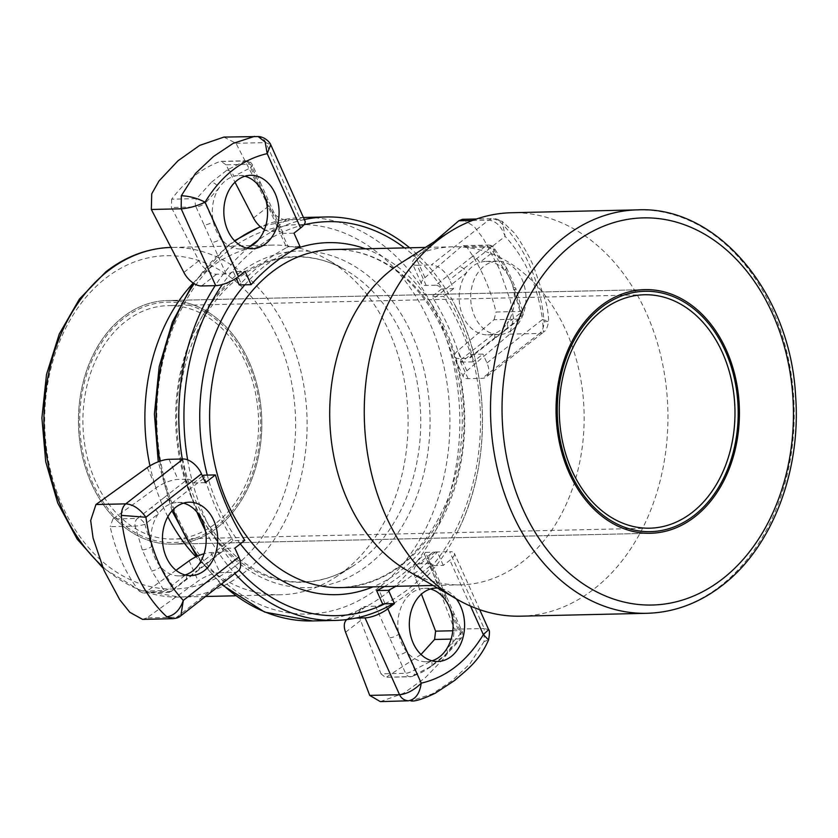 <?xml version="1.0" encoding="UTF-8"?>
<svg xmlns="http://www.w3.org/2000/svg" width="838" height="838" viewBox="0 0 838 838"><rect width="100%" height="100%" fill="white"/><g stroke="black" fill="none" stroke-linecap="round" stroke-linejoin="round"><path stroke-width="0.63" stroke-dasharray="4.19 3.14" d="M91.572 483.809A121.845 91.677 88.7 0 0 172.921 544.176A121.845 91.677 88.7 0 0 248.708 360.927A121.845 91.677 88.7 0 0 167.359 300.549A121.845 91.677 88.7 0 0 91.572 483.809A121.845 91.677 -91.3 0 1 167.359 300.549A121.845 91.677 -91.3 0 1 248.708 360.927A121.845 91.677 -91.3 0 1 172.921 544.176A121.845 91.677 -91.3 0 1 91.572 483.809M520.712 616.181A201.78 151.825 88.7 0 0 594.404 588.685A201.78 151.825 88.7 0 0 646.213 312.721A201.78 151.825 88.7 0 0 511.494 212.737M393.158 603.643A201.78 151.825 88.7 0 0 408.944 592.916A201.78 151.825 88.7 0 0 458.753 529.239A201.78 151.825 88.7 0 0 460.753 316.953A201.78 151.825 88.7 0 0 453.578 302.424A201.78 151.825 88.7 0 0 409.625 247.776M304.351 219.546A201.78 151.825 88.7 0 0 258.23 240.118M249.169 247.042A201.78 151.825 88.7 0 0 215.188 285.653M182.265 459.004A201.78 151.825 88.7 0 0 197.003 512.154M400.543 263.3A169.067 127.208 -91.3 0 1 453.065 246.791A169.067 127.208 -91.3 0 1 565.943 330.56A169.067 127.208 -91.3 0 1 460.785 584.84A169.067 127.208 -91.3 0 1 407.561 570.751M205.31 530.402A201.78 151.825 88.7 0 0 234.85 573.559M193.232 283.066A174.88 131.576 -91.3 0 1 208.631 268.946A174.88 131.576 -91.3 0 1 272.497 245.105A174.88 131.576 -91.3 0 1 327.543 259.686A174.88 131.576 -91.3 0 1 407.76 409.719A174.88 131.576 -91.3 0 1 344.345 570.929A174.88 131.576 -91.3 0 1 334.812 577.696A174.88 131.576 -91.3 0 1 280.479 594.77A174.88 131.576 -91.3 0 1 195.977 556.83M167.851 516.721A174.88 131.576 -91.3 0 1 149.96 465.834M246.026 363.483A116.744 87.843 -91.3 0 1 173.414 539.064A116.744 87.843 -91.3 0 1 95.469 481.222A116.744 87.843 -91.3 0 1 168.082 305.64A116.744 87.843 -91.3 0 1 246.026 363.483M244.874 176.221A36.725 27.633 88.7 0 0 239.102 175.551A36.725 27.633 88.7 0 0 233.938 176.315A36.725 27.633 88.7 0 0 218.917 188.068A36.725 27.633 88.7 0 0 213.271 221.421A36.725 27.633 88.7 0 0 216.256 230.785A36.725 27.633 88.7 0 0 221.043 238.736A36.725 27.633 88.7 0 0 240.778 248.98A36.725 27.633 88.7 0 0 246.519 248.038M286.627 247.66L288.125 246.728L282.155 233.435A6.997 2.252 -24.2 0 0 282.595 231.958A6.997 2.252 -24.2 0 0 280.72 231.298L266.515 199.685A6.997 2.252 155.8 0 1 268.38 200.345A6.997 2.252 155.8 0 1 266.61 203.11L286.627 247.66A233.205 175.467 88.7 0 0 241.072 283.286L221.043 238.736A6.997 2.252 155.8 0 1 211.93 242.371L226.134 273.984A6.997 2.252 -24.2 0 0 233.278 271.648L245.115 271.386M226.134 273.984L216.592 274.204A17.493 10.046 52 0 1 198.92 260.681L171.423 207.489L195.998 206.923L204.147 225.055A6.997 2.252 155.8 0 0 213.271 221.421L205.121 203.288L218.917 188.068A6.997 3.855 -132.3 0 0 211.291 182.38L196.616 198.616L171.654 199.182C185.02 181.343 201.068 168.794 219.797 161.535L244.759 160.969L226.92 170.166L211.291 182.38M282.155 233.435L293.991 233.163M264.473 229.612A17.493 10.046 -128 0 0 271.166 231.518L280.72 231.298M223.903 137.086L235.991 143.277L268.537 206.232A17.493 10.046 52 0 0 286.208 219.755L300.371 219.43A17.493 5.636 155.8 0 1 305.042 221.085M288.125 246.728L299.962 246.456M233.278 271.648L236.222 278.195M239.249 284.941L241.072 283.286M254.49 136.385L258.135 136.552M235.991 143.277L265.835 142.596L270.726 144.733M266.515 199.685L250.583 164.238L226.009 164.803L235.007 182.213M226.009 164.803L220.981 161.336L219.797 161.535M171.654 199.182L171.423 207.489M226.92 170.166A6.997 4.159 -123.6 0 1 233.938 176.315L250.677 167.663L258.827 185.795A6.997 2.252 155.8 0 0 260.608 183.03L282.595 231.958M204.147 225.055L211.93 242.371M258.733 182.37A6.997 2.252 155.8 0 1 260.608 183.03L252.458 164.897A6.997 2.252 155.8 0 1 250.677 167.663A6.997 4.494 -108 0 0 244.759 160.969A6.997 5.269 88.7 0 1 245.911 160.77A6.997 5.269 88.7 0 1 250.583 164.238A6.997 2.252 155.8 0 1 252.458 164.897A6.997 6.997 0 0 0 245.911 160.77L220.981 161.336M460.795 359.701L461.204 362.131L471.134 354.369A6.997 4.022 52 0 1 470.16 357.763A6.997 4.022 52 0 1 468.568 358.287L518.649 319.131A6.997 4.022 -128 0 0 520.241 318.597A6.997 4.022 -128 0 0 520.534 312.983A6.997 1.016 -10.9 0 0 522.797 311.757L515.726 288.22A6.997 1.98 -21 0 1 513.799 290.618L520.534 312.983L506.99 323.573A36.725 27.633 88.7 0 0 513.799 290.618A36.725 27.633 88.7 0 0 504.759 270.506A36.725 27.633 88.7 0 0 485.988 261.404A36.725 27.633 88.7 0 0 479.577 262.566A36.725 27.633 88.7 0 0 472.569 266.411A36.725 27.633 88.7 0 0 466.651 272.675A36.725 27.633 88.7 0 0 461.633 312.794A36.725 27.633 88.7 0 0 487.664 334.833A36.725 27.633 88.7 0 0 494.064 333.681A36.725 27.633 88.7 0 0 501.072 329.837A36.725 27.633 88.7 0 0 506.99 323.573A6.997 4.022 -128 0 1 506.697 329.187L493.771 339.296A6.997 4.022 -128 0 0 494.064 333.681L460.795 359.701A233.205 175.467 88.7 0 0 433.372 298.695L466.651 272.675A6.997 4.022 -128 0 0 459.329 266.735L435.718 285.203A6.997 4.022 52 0 1 441.72 288.932L453.557 288.66L449.577 279.798A17.493 10.046 -128 0 0 431.277 264.965L488.659 220.09C495.949 220.907 501.438 226.333 505.115 236.368L449.577 279.798M512.594 329.564A36.725 27.633 88.7 0 0 524.85 287.968A36.725 27.633 88.7 0 0 497.5 261.142A36.725 27.633 88.7 0 0 484.092 266.149A36.725 27.633 88.7 0 0 471.825 307.756A36.725 27.633 88.7 0 0 499.176 334.572A36.725 27.633 88.7 0 0 512.594 329.564M435.718 285.203L426.165 285.423A17.493 5.636 155.8 0 1 421.493 283.768A17.493 5.636 155.8 0 1 424.992 277.629L461.214 246.602L485.799 246.037L472.255 256.627A6.997 4.022 -128 0 1 479.577 262.566L493.121 251.976L504.759 270.506A6.997 2.524 -27.5 0 0 506.362 267.385L506.362 267.385A6.997 2.524 -27.5 0 0 504.476 266.683L492.063 246.969L467.091 247.535C480.352 266.002 490.01 287.497 496.065 312.008L521.027 311.432L513.872 287.612L504.476 266.683M471.134 354.369L482.971 354.097L473.041 361.859A233.205 175.467 88.7 0 0 443.637 296.422L431.8 296.694L433.372 298.695M505.105 329.722A6.997 4.022 -128 0 0 506.697 329.187L520.241 318.597A6.997 6.997 0 0 0 522.797 311.757A6.997 1.016 -10.9 0 0 521.027 311.432A6.997 5.269 88.7 0 1 518.649 319.131L494.064 319.687L457.831 350.724A17.493 5.636 -24.2 0 0 454.343 356.862A17.493 5.636 -24.2 0 0 459.015 358.507L468.568 358.287M462.524 219.305L474.109 226.417L483.589 238.956L498.956 268.17L510.394 300.643L513.485 318.168L509.766 334.132L466.881 370.857A17.493 5.636 155.8 0 0 463.383 376.995A17.493 5.636 155.8 0 0 468.065 378.64L482.217 378.326A17.493 10.046 -128 0 0 486.208 376.995A17.493 10.046 -128 0 0 486.951 362.959L482.971 354.097M426.165 285.423L417.115 265.279A17.493 5.636 155.8 0 1 412.443 263.635A17.493 5.636 155.8 0 1 415.941 257.496L434.545 241.554M417.115 265.279L431.277 264.965M461.204 362.131L473.041 361.859M441.72 288.932L431.8 296.694M453.557 288.66L443.637 296.422M486.951 362.959L542.49 319.519C537.703 285.789 525.248 258.073 505.115 236.368L502.245 221.4L514.155 232.786L518.345 238.537C525.52 249.839 530.611 259.131 533.607 266.421L546.648 304.582C548.303 314.041 548.89 319.592 548.419 321.226L542.49 319.519L543.443 332.236C546.24 330.392 547.895 326.726 548.419 321.226L544.072 321.928C543.81 327.344 542.322 331.188 539.599 333.451L543.443 332.246L486.208 376.995M498.484 220.446L502.224 221.389C498.139 219.263 494.954 218.341 492.681 218.624L498.484 220.446C523.383 243.135 540.96 282.28 544.072 321.928M494.064 319.687L496.065 312.008M467.091 247.535L463.571 245.649L461.214 246.602M472.255 256.627L459.329 266.735M492.178 339.83A6.997 4.022 -128 0 0 493.771 339.296L470.16 357.763M463.571 245.649L488.355 245.084A6.997 5.269 -91.3 0 0 485.799 246.037A6.997 4.022 -128 0 1 493.121 251.976A6.997 3.31 -39.2 0 0 493.938 247.66L506.362 267.385L515.726 288.22A6.997 1.98 -21 0 0 513.872 287.612M430.386 588.999A36.725 27.633 88.7 0 0 424.604 588.328A36.725 27.633 88.7 0 0 398.773 634.198A36.725 27.633 88.7 0 0 401.769 643.553A36.725 27.633 88.7 0 0 406.556 651.514A36.725 27.633 88.7 0 0 426.28 661.758A36.725 27.633 88.7 0 0 431.455 660.983A36.725 27.633 88.7 0 0 432.02 660.815M384.265 586.59A233.205 175.467 88.7 0 0 424.311 554.012L444.339 598.573A6.997 2.252 -24.2 0 0 446.109 595.808L446.109 595.808A6.997 2.252 -24.2 0 0 444.245 595.148L430.03 563.534A6.997 2.252 155.8 0 1 431.905 564.194A6.997 2.252 155.8 0 1 431.465 565.671L443.302 565.399L449.912 560.224A17.493 5.636 -24.2 0 0 454.353 553.321A17.493 5.636 -24.2 0 0 449.681 551.666L484.207 628.51L488.659 629.652M452.803 630.763L460.167 630.595L452.017 612.452A6.997 2.252 -24.2 0 1 453.892 613.112L453.892 613.112A6.997 2.252 -24.2 0 1 452.122 615.878L460.272 634.02L446.476 649.24A6.997 3.855 47.7 0 1 446.57 654.52L446.57 654.52A6.997 3.855 47.7 0 1 444.873 655.138L459.549 638.902L451.116 639.09M382.589 603.884A6.997 2.252 155.8 0 1 375.445 606.22L397.432 655.138A6.997 2.252 -24.2 0 0 406.556 651.514L414.705 669.646A6.997 4.494 72 0 1 412.254 676.402A6.997 4.494 72 0 1 411.406 676.549L429.245 667.352L444.873 655.138M397.432 655.138L405.592 673.281L381.007 673.836L360.623 620.487A17.493 10.046 52 0 1 361.911 607.76A17.493 10.046 52 0 1 365.902 606.429L375.445 606.22M346.806 619.575A17.493 10.046 -128 0 1 346.869 619.512A17.493 10.046 -128 0 1 350.86 618.193L355.846 618.077M456.26 598.835A36.725 27.633 88.7 0 0 437.625 588.077M430.03 563.534L420.477 563.754A17.493 10.046 -128 0 0 416.496 565.074A17.493 10.046 -128 0 0 415.208 577.801L421.441 594.121M420.477 563.754L435.519 551.991A17.493 10.046 -128 0 0 431.528 553.31A17.493 10.046 -128 0 0 430.24 566.038L454.374 629.191L484.207 628.51L484.06 641.562L488.564 639.96M435.519 551.991L449.681 551.666M380.316 701.615L403.528 693.319L425.096 677.921L444.58 657.715L452.52 644.872L454.374 629.191M431.465 565.671L425.495 552.378L437.331 552.106L443.302 565.399M425.495 552.378L424.311 554.012M395.777 586.328A233.205 175.467 88.7 0 0 437.331 552.106M381.007 673.836L385.323 677.314L411.406 676.549A6.997 5.269 88.7 0 1 410.253 676.748A6.997 6.997 0 0 0 412.254 676.402C425.505 670.987 421.388 672.474 430.722 666.912L430.722 666.912A6.997 4.159 56.4 0 1 429.245 667.352M421.011 654.488L386.444 677.114M431.905 564.194L462.042 631.255A6.997 2.252 -24.2 0 1 460.272 634.02A6.997 3.205 34.8 0 1 461.403 638.106L446.57 654.52L430.722 666.912A6.997 4.159 56.4 0 0 431.455 660.983L414.705 669.646A6.997 2.252 -24.2 0 1 405.592 673.281A6.997 5.269 88.7 0 0 410.253 676.748L385.323 677.314M452.017 612.452L444.245 595.148M389.66 637.833A6.997 2.252 -24.2 0 0 398.773 634.198L378.755 589.648M183.501 503.146A36.725 27.633 88.7 0 0 177.729 502.465A36.725 27.633 88.7 0 0 171.319 503.617A36.725 27.633 88.7 0 0 164.311 507.472A36.725 27.633 88.7 0 0 158.392 513.736A36.725 27.633 88.7 0 0 151.584 546.69A36.725 27.633 88.7 0 0 160.624 566.802A36.725 27.633 88.7 0 0 179.405 575.895A36.725 27.633 88.7 0 0 185.146 574.962M202.461 476.026L193.609 482.95A6.997 4.022 -128 0 0 187.607 479.221L163.997 497.688A6.997 4.022 52 0 1 171.319 503.617L204.587 477.608A233.205 175.467 88.7 0 0 232.011 538.614L198.732 564.634A6.997 4.022 52 0 1 198.438 570.249L198.438 570.249A6.997 4.022 52 0 1 196.846 570.783L220.457 552.315A6.997 4.022 -128 0 0 222.049 551.781A6.997 4.022 -128 0 0 223.023 548.387L234.86 548.125M176.022 570.28L145.791 592.037L170.376 591.481L183.92 580.891A6.997 4.022 52 0 0 185.512 580.357L185.512 580.357A6.997 4.022 52 0 0 185.806 574.742L172.261 585.333L160.624 566.802A6.997 2.524 152.5 0 1 151.699 570.835L164.112 590.549L139.15 591.115C125.176 572.668 115.518 551.174 110.176 526.652L135.138 526.086L142.292 549.906L151.699 570.835M193.609 482.95L205.446 482.678M163.997 497.688L137.526 518.387L112.941 518.952L156.287 487.758A17.493 5.636 155.8 0 1 178.054 479.441L187.607 479.221M220.457 552.315L210.904 552.535A17.493 5.636 -24.2 0 0 204.084 553.719M210.904 552.535L219.954 572.668A17.493 5.636 -24.2 0 0 198.187 580.985L146.891 617.899L176.724 617.218L180.861 615.773M238.097 571.024A17.493 10.046 52 0 1 234.106 572.344L176.724 617.218L172.817 618.685M219.954 572.668L234.106 572.344M142.565 619.376L146.891 617.899M223.023 548.387L232.943 540.625L244.78 540.363M232.943 540.625L232.011 538.614M204.587 477.608L203.54 475.188M112.941 518.952L110.176 526.652M139.15 591.115L143.036 593L145.791 592.037M142.292 549.906A6.997 1.98 159 0 0 151.584 546.69L144.848 524.326L158.392 513.736A6.997 4.022 52 0 0 151.07 507.797M183.92 580.891L196.846 570.783M361.408 560.067A162.876 122.547 -91.3 0 1 352.526 566.362A162.876 122.547 -91.3 0 1 190.666 495.687A162.876 122.547 -91.3 0 1 235.007 278.813A162.876 122.547 -91.3 0 1 345.759 270.192A162.876 122.547 -91.3 0 1 420.466 409.918A162.876 122.547 -91.3 0 1 361.408 560.067M234.891 241.103A201.78 151.825 88.7 0 0 229.675 245A201.78 151.825 88.7 0 0 194.165 283.663M159.869 461.214A201.78 151.825 88.7 0 0 173.12 509.63M197.726 556.023A201.78 151.825 88.7 0 0 221.766 583.793M312.574 620.937A201.78 151.825 88.7 0 0 386.266 593.44A201.78 151.825 88.7 0 0 453.651 364.844A201.78 151.825 88.7 0 0 303.356 217.492A201.78 151.825 88.7 0 0 260.44 226.784M378.944 587.501A194.783 146.556 -91.3 0 1 177.761 517.538A194.783 146.556 -91.3 0 1 227.779 251.138A194.783 146.556 -91.3 0 1 428.962 321.101A194.783 146.556 -91.3 0 1 378.944 587.501M637.749 209.856A201.78 151.825 -91.3 0 1 788.045 357.208A201.78 151.825 -91.3 0 1 720.659 585.793A201.78 151.825 -91.3 0 1 646.967 613.301M384.736 603.831A197.056 148.263 88.7 0 0 459.297 319.299A197.056 148.263 88.7 0 0 404.513 247.901M303.943 224.773A197.056 148.263 88.7 0 0 222.29 284.522M187.628 459.853A197.056 148.263 88.7 0 0 205.174 518.031A197.056 148.263 88.7 0 0 238.956 570.196M340.699 587.585A169.067 127.208 88.7 0 0 445.858 333.304A169.067 127.208 88.7 0 0 332.979 249.535C349.184 249.19 364.97 252.961 380.305 260.838C407.278 275.115 428.511 299.051 443.983 332.644C466.494 386.192 468.243 440.558 449.231 495.761C425.379 553.792 389.209 584.4 340.699 587.585M365.337 248.792A176.064 132.477 -91.3 0 1 445.764 329.879A176.064 132.477 -91.3 0 1 373.057 586.841M240.317 543.852A176.064 132.477 -91.3 0 1 218.697 507.44A176.064 132.477 -91.3 0 1 207.29 475.104M272.497 245.105L170.952 247.43A174.88 131.576 -91.3 0 1 171.518 247.409A174.88 131.576 -91.3 0 1 301.774 375.12A174.88 131.576 -91.3 0 1 243.376 573.234A174.88 131.576 -91.3 0 1 179.51 597.075A174.88 131.576 -91.3 0 1 102.236 566.195M234.839 566.31A166.72 125.438 -91.3 0 1 62.641 506.435A166.72 125.438 -91.3 0 1 105.452 278.415A166.72 125.438 -91.3 0 1 277.64 338.301A166.72 125.438 -91.3 0 1 234.839 566.31M238.034 273.963A168.354 126.664 -91.3 0 1 411.919 334.435A168.354 126.664 -91.3 0 1 368.689 564.676A168.354 126.664 -91.3 0 1 194.804 504.214A168.354 126.664 -91.3 0 1 238.034 273.963M244.843 284.815A176.064 132.477 -91.3 0 1 295.186 249.001M247.66 361.744A120.211 90.452 88.7 0 0 123.49 318.566A120.211 90.452 88.7 0 0 92.63 482.981A120.211 90.452 88.7 0 0 216.791 526.159A120.211 90.452 88.7 0 0 247.66 361.744M286.208 219.755L271.166 231.518M216.592 274.204L201.549 285.957M198.92 260.681L183.878 272.434M257.109 136.5C261.184 136.919 264.096 138.951 265.835 142.596L300.371 219.43M268.537 206.232L253.505 217.995M195.998 206.923A6.997 5.269 -91.3 0 1 196.616 198.616A6.997 3.205 -145.2 0 1 205.121 203.288A6.997 2.252 155.8 0 1 195.998 206.923M468.065 378.64L459.015 358.507M424.992 277.629L415.941 257.496M509.766 334.132L539.599 333.451L482.217 378.326M472.506 220.457L488.659 220.09L492.671 218.624L476.571 218.99M466.881 370.857L457.831 350.724M488.355 245.084A6.997 5.269 -91.3 0 1 492.063 246.969A6.997 3.31 -39.2 0 1 493.938 247.66A6.997 6.997 0 0 0 488.355 245.084M350.86 618.193L365.902 606.429M415.208 577.801L430.24 566.038M484.06 641.562L469.898 663.864L451.954 680.77L432.303 693.885L410.913 700.924M470.537 606.104L449.912 560.224M345.581 632.24L360.623 620.487M460.167 630.595A6.997 5.269 -91.3 0 1 459.549 638.902A6.997 3.205 34.8 0 0 461.403 638.106A6.997 6.997 0 0 0 462.042 631.255A6.997 2.252 -24.2 0 0 460.167 630.595M169.004 459.308L178.054 479.441M189.137 560.842L198.187 580.985M147.237 467.614L156.287 487.758M170.376 591.481A6.997 5.269 -91.3 0 1 167.82 592.435A6.997 5.269 -91.3 0 1 164.112 590.549A6.997 3.31 140.8 0 0 172.261 585.333A6.997 4.022 52 0 1 171.968 590.947A6.997 4.022 52 0 1 170.376 591.481M144.848 524.326A6.997 1.016 169.1 0 1 135.138 526.086A6.997 5.269 88.7 0 1 137.526 518.387A6.997 4.022 52 0 1 144.848 524.326M334.812 577.696L352.526 566.362C336.897 576.282 320.472 581.457 303.23 581.886C250.363 584.453 197.695 533.052 183.438 462.482C167.548 393.232 191.525 313.307 237.783 278.645C255.789 264.724 275.136 257.486 295.814 256.931C313.045 256.585 329.701 260.995 345.759 270.192L327.543 259.686M221.148 584.275L196.679 556.505M171.989 510.845L158.256 461.801M193.243 283.076L228.072 245.524L234.546 240.747M650.518 533.272L172.921 544.176L650.518 533.272M458.753 529.239C489.581 466.829 490.377 381.405 460.774 316.994L453.578 302.424M453.065 246.791L425.379 247.419M205.54 596.478L179.51 597.075L139.506 590.067L102.99 568.007M280.479 594.77L235.289 595.797M303.429 217.492L260.272 226.637M460.785 584.84L433.099 585.469M644.956 289.634L167.359 300.549L644.956 289.634M649.796 528.181L173.414 539.064M644.464 294.756L168.082 305.64M239.102 175.551L250.614 175.289M240.778 248.98L252.29 248.718M485.988 261.404L497.5 261.142M487.664 334.833L499.176 334.572M421.493 283.768L412.443 263.635M463.383 376.995L454.343 356.862M426.28 661.758L437.803 661.486M424.604 588.328L436.127 588.056M416.496 565.074L431.528 553.31M479.682 609.676L454.353 553.321M346.869 619.512L361.911 607.76M179.405 575.895L190.917 575.633M177.729 502.465L189.241 502.203M222.049 551.781L171.968 590.947A6.997 6.997 0 0 1 167.82 592.435L143.036 593"/><path stroke-width="1.26" d="M726.305 350.012A121.845 91.677 -91.3 0 1 650.518 533.272A121.845 91.677 -91.3 0 1 569.17 472.894A121.845 91.677 -91.3 0 1 644.956 289.634A121.845 91.677 -91.3 0 1 726.305 350.012A121.845 91.677 -91.3 0 1 650.518 533.272A121.845 91.677 -91.3 0 1 569.17 472.894A121.845 91.677 -91.3 0 1 644.956 289.634A121.845 91.677 -91.3 0 1 726.305 350.012M437.803 240.244A201.78 151.825 88.7 0 0 385.993 516.208A201.78 151.825 88.7 0 0 457.192 599.369A201.78 151.825 88.7 0 0 520.712 616.181L646.967 613.301A201.78 151.825 -91.3 0 1 496.683 465.949A201.78 151.825 -91.3 0 1 564.058 237.353A201.78 151.825 -91.3 0 1 637.749 209.856L511.494 212.737A201.78 151.825 88.7 0 0 448.801 232.44A201.78 151.825 88.7 0 0 437.803 240.244M409.625 247.776A201.78 151.825 88.7 0 0 326.034 216.979A201.78 151.825 88.7 0 0 304.351 219.546M258.23 240.118A201.78 151.825 88.7 0 0 252.343 244.476A201.78 151.825 88.7 0 0 249.169 247.042M215.188 285.653A201.78 151.825 88.7 0 0 182.265 459.004M197.003 512.154A201.78 151.825 88.7 0 0 200.533 520.44A201.78 151.825 88.7 0 0 205.31 530.402M457.192 599.369L407.561 570.751A169.067 127.208 -91.3 0 1 347.906 501.061A169.067 127.208 -91.3 0 1 400.543 263.3L448.801 232.44M234.85 573.559A201.78 151.825 88.7 0 0 335.252 620.424A201.78 151.825 88.7 0 0 393.158 603.643M195.977 556.83A174.88 131.576 -91.3 0 1 167.851 516.721M149.96 465.834A174.88 131.576 -91.3 0 1 193.232 283.066M571.851 470.338A116.744 87.843 88.7 0 0 649.796 528.181A116.744 87.843 88.7 0 0 722.408 352.599A116.744 87.843 88.7 0 0 644.464 294.756A116.744 87.843 88.7 0 0 571.851 470.338M246.519 248.038A36.725 27.633 88.7 0 0 266.61 203.11A36.725 27.633 88.7 0 0 263.614 193.746A36.725 27.633 88.7 0 0 258.827 185.795A36.725 27.633 88.7 0 0 244.874 176.221M275.136 193.484A36.725 27.633 88.7 0 0 250.614 175.289A36.725 27.633 88.7 0 0 227.779 230.523A36.725 27.633 88.7 0 0 252.29 248.718A36.725 27.633 88.7 0 0 275.136 193.484M270.726 144.733L305.042 221.085A17.493 5.636 155.8 0 1 300.601 227.988L293.991 233.163L299.962 246.456A233.205 175.467 88.7 0 0 251.096 284.669L239.249 284.941L236.222 278.195M215.712 285.643L201.549 285.957A17.493 10.046 52 0 1 183.878 272.434L151.332 209.479L181.176 208.798C188.906 208.264 196.878 206.054 205.08 202.178L238.505 276.55A17.493 5.636 155.8 0 1 215.712 285.643L181.176 208.798L181.322 195.746C189.461 196.082 197.38 198.229 205.08 202.178C221.148 175.718 241.857 159.534 267.186 153.616L265.154 141.989L258.177 136.552L223.903 137.086L199.674 145.403L177.96 160.812L158.979 180.998L151.73 193.829L151.332 209.479M251.096 284.669L245.115 271.386L238.505 276.55M258.177 136.552C265.552 136.678 270.758 143.769 270.737 144.754L267.186 153.616L300.601 227.988M235.007 182.213L253.505 217.995A17.493 10.046 -128 0 0 264.473 229.612M434.545 241.554L458.815 220.771L472.506 220.457M476.571 218.99L462.524 219.315L458.815 220.771M432.02 660.815A36.725 27.633 88.7 0 0 446.476 649.24A36.725 27.633 88.7 0 0 452.122 615.878A36.725 27.633 88.7 0 0 449.126 606.523A36.725 27.633 88.7 0 0 444.339 598.573A36.725 27.633 88.7 0 0 430.386 588.999M437.625 588.077A36.725 27.633 88.7 0 0 436.127 588.056A36.725 27.633 88.7 0 0 413.281 643.291A36.725 27.633 88.7 0 0 437.803 661.486A36.725 27.633 88.7 0 0 460.649 606.262A36.725 27.633 88.7 0 0 456.26 598.835M376.618 590.591L382.589 603.884L394.426 603.611L388.455 590.329L376.618 590.591L378.755 589.648A233.205 175.467 88.7 0 0 384.265 586.59M355.846 618.077L365.022 617.868A17.493 5.636 -24.2 0 0 387.816 608.786L394.426 603.611M346.806 619.575A17.493 10.046 -128 0 0 345.581 632.24L369.715 695.393L380.316 701.615L408.284 700.798C415.376 699.604 419.691 693.717 421.242 683.159C446.57 677.24 467.269 661.056 483.337 634.596L470.537 606.104M388.455 590.329A233.205 175.467 88.7 0 0 395.777 586.328M479.682 609.676L488.659 629.652L483.337 634.596L488.575 639.96C478.865 661.894 466.169 670.243 454.667 680.446L435.1 693.288C422.886 699.091 414.82 701.636 410.913 700.924L410.903 700.924M369.715 695.393L399.548 694.712C406.933 694.011 414.161 690.156 421.242 683.159L387.816 608.786M421.441 594.121L435.592 631.15L452.803 630.763M451.116 639.09L434.587 639.467L421.011 654.488M434.587 639.467L435.592 631.15M185.146 574.962A36.725 27.633 88.7 0 0 185.806 574.742A36.725 27.633 88.7 0 0 192.813 570.888A36.725 27.633 88.7 0 0 198.732 564.634A36.725 27.633 88.7 0 0 204.807 528.118A36.725 27.633 88.7 0 0 183.501 503.146M175.833 507.21A36.725 27.633 88.7 0 0 163.567 548.817A36.725 27.633 88.7 0 0 190.917 575.633A36.725 27.633 88.7 0 0 204.336 570.626A36.725 27.633 88.7 0 0 216.592 529.019A36.725 27.633 88.7 0 0 189.241 502.203A36.725 27.633 88.7 0 0 175.833 507.21M172.817 618.685L142.565 619.376L129.785 612.285L119.771 599.767L104.08 570.563L93.091 538.08L90.672 520.534L95.941 504.539L147.237 467.614A17.493 5.636 -24.2 0 1 169.004 459.308L183.166 458.983A17.493 10.046 52 0 1 201.466 473.826L205.446 482.678L215.376 474.916A233.205 175.467 88.7 0 0 244.78 540.363L234.86 548.125L238.84 556.977A17.493 10.046 52 0 1 238.097 571.024L180.861 615.773L183.302 600.417L238.84 556.977M204.084 553.719A17.493 5.636 -24.2 0 0 189.137 560.842L176.022 570.28M202.461 476.026L203.54 475.188L215.376 474.916M201.466 473.826L145.927 517.256C150.714 550.985 163.169 578.712 183.302 600.417C179.95 609.991 174.493 615.48 166.898 616.852C141.999 594.163 124.433 555.028 121.311 515.37L145.927 517.256C139.799 508.823 133.085 504.35 125.784 503.858L183.166 458.983M194.165 283.663A201.78 151.825 88.7 0 0 159.869 461.214M173.12 509.63A201.78 151.825 88.7 0 0 197.726 556.023M221.766 583.793A201.78 151.825 88.7 0 0 312.574 620.937L264.609 612.065L221.148 584.275M722.869 578.629A193.62 145.676 -91.3 0 1 522.891 509.085A193.62 145.676 -91.3 0 1 572.605 244.277A193.62 145.676 -91.3 0 1 772.584 313.821A193.62 145.676 -91.3 0 1 722.869 578.629M404.513 247.901A197.056 148.263 88.7 0 0 303.943 224.773M222.29 284.522A197.056 148.263 88.7 0 0 187.628 459.853M425.379 247.419L332.979 249.535A169.067 127.208 88.7 0 0 227.821 503.806A169.067 127.208 88.7 0 0 340.699 587.585L433.099 585.469M373.057 586.841A176.064 132.477 -91.3 0 1 240.317 543.852M102.236 566.195A174.88 131.576 -91.3 0 1 107.662 271.25A174.88 131.576 -91.3 0 1 170.952 247.43M260.44 226.784A201.78 151.825 88.7 0 0 234.891 241.103M207.29 475.104A176.064 132.477 -91.3 0 1 244.843 284.815M295.186 249.001A176.064 132.477 -91.3 0 1 365.337 248.792M238.956 570.196A197.056 148.263 88.7 0 0 384.736 603.831M570.217 472.077A120.211 90.452 -91.3 0 1 601.087 307.661A120.211 90.452 -91.3 0 1 725.247 350.839A120.211 90.452 -91.3 0 1 694.388 515.255A120.211 90.452 -91.3 0 1 570.217 472.077M181.322 195.746L195.484 173.445L213.428 156.538L233.079 143.424L254.48 136.385M408.284 700.798C404.199 700.379 401.287 698.347 399.548 694.712L365.022 617.868M95.941 504.539L125.784 503.858C123.06 506.121 121.573 509.954 121.311 515.37M172.712 618.685L166.898 616.852M196.679 556.505L171.989 510.845M158.256 461.801L154.402 414.066L159.189 366.615L172.377 322.117L193.243 283.076M646.967 613.301C674.202 612.494 699.395 603.119 722.513 585.175C772.123 547.256 801.317 470.82 795.608 395.965C790.423 293.468 717.663 205.865 637.749 209.856M335.252 620.424L312.574 620.937M102.99 568.007L77.19 539.159L57.717 502.968L45.713 461.696L41.9 417.963L46.509 374.481L59.268 334.006L79.421 299.061L105.798 271.868C125.899 256.271 147.802 248.121 171.518 247.409M235.289 595.797L205.54 596.478M326.034 216.979L303.429 217.492M234.546 240.747L260.272 226.637M488.659 629.652C489.717 630.176 489.696 633.612 488.575 639.96M172.701 618.685C176.451 618.413 179.175 617.449 180.861 615.773"/></g></svg>
